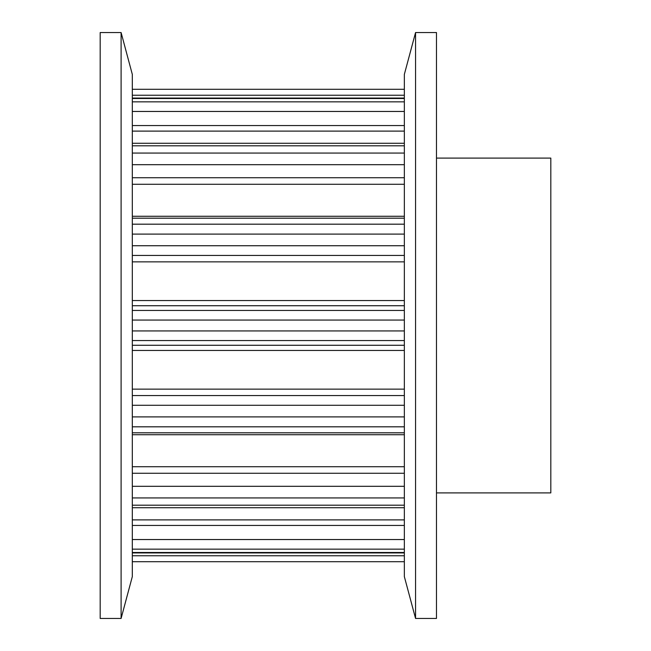 <?xml version="1.0" encoding="UTF-8"?>
<svg xmlns="http://www.w3.org/2000/svg" width="651" height="651" viewBox="0 0 651 651"><rect width="100%" height="100%" fill="white"/><g stroke="black" fill="none" stroke-linecap="round" stroke-linejoin="round"><path stroke-width="0.98" d="M436.479 492.897L550.819 492.897L550.819 158.103L436.479 158.103M132.316 552.935L404.344 552.935M132.316 507.723L404.344 507.723M132.316 432.809L404.344 432.809M132.316 561.715L404.344 561.715M132.316 74.401L132.316 576.599L121.102 618.45L121.102 32.55L132.316 74.401M121.102 32.55L100.181 32.55L100.181 618.45L121.102 618.45M404.344 325.5L404.344 74.401L415.558 32.55L415.558 618.45L404.344 576.599L404.344 325.5M415.558 618.45L436.479 618.45L436.479 32.55L415.558 32.55M404.344 555.759L132.316 555.759M404.344 552.496L132.316 552.496M404.344 549.143L132.316 549.143M404.344 539.541L132.316 539.541M404.344 525.43L132.316 525.43M404.344 519.889L132.316 519.889M404.344 505.192L132.316 505.192M404.344 497.934L132.316 497.934M404.344 486.313L132.316 486.313M404.344 473.269L132.316 473.269M404.344 466.726L132.316 466.726M404.344 434.722L132.316 434.722M404.344 426.82L132.316 426.82M404.344 416.9L132.316 416.9M404.344 405.28L132.316 405.28M404.344 395.564L132.316 395.564M404.344 389.143L132.316 389.143M404.344 350.45L132.316 350.45M404.344 345.266L132.316 345.266M404.344 340.546L132.316 340.546M404.344 330.928L132.316 330.928M404.344 320.072L132.316 320.072M404.344 310.454L132.316 310.454M404.344 305.734L132.316 305.734M404.344 300.55L132.316 300.55M404.344 261.857L132.316 261.857M404.344 255.436L132.316 255.436M404.344 245.72L132.316 245.72M404.344 234.1L132.316 234.1M404.344 224.18L132.316 224.18M404.344 216.278L132.316 216.278M404.344 184.274L132.316 184.274M404.344 177.731L132.316 177.731M404.344 164.687L132.316 164.687M404.344 153.066L132.316 153.066M404.344 145.808L132.316 145.808M404.344 131.111L132.316 131.111M404.344 125.57L132.316 125.57M404.344 111.459L132.316 111.459M404.344 101.857L132.316 101.857M404.344 98.504L132.316 98.504M404.344 95.241L132.316 95.241M404.344 218.191L132.316 218.191M404.344 143.277L132.316 143.277M404.344 98.065L132.316 98.065M404.344 89.285L132.316 89.285"/></g></svg>
